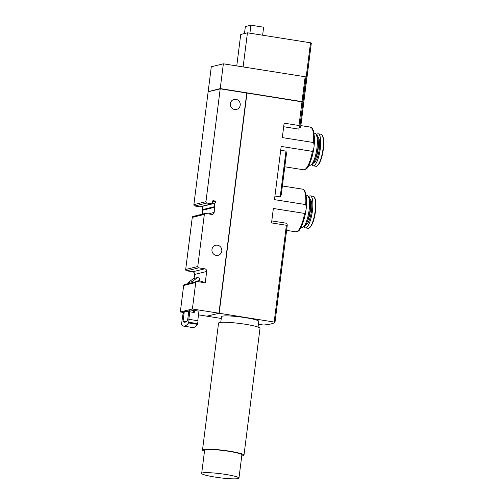 <?xml version="1.0" encoding="UTF-8"?>
<svg xmlns="http://www.w3.org/2000/svg" width="504" height="504" viewBox="0 0 504 504"><rect width="100%" height="100%" fill="white"/><g stroke="black" fill="none" stroke-linecap="round" stroke-linejoin="round"><path stroke-width="0.76" d="M188.805 311.825L184.01 311.201L183.746 313.286L183.072 313.45L181.459 324.683A35.217 9.607 99 0 0 183.613 326.113L192.534 327.524A35.217 9.607 99 0 0 197.499 324.349L198.072 320.771L189.151 319.36L188.572 322.938A35.217 9.607 99 0 1 183.613 326.113M197.757 320.72L198.967 311.132L189.372 309.884L189.038 309.966L187.545 320.632A31.229 8.518 99 0 1 184.237 322.169A31.229 8.518 99 0 1 183.154 321.709L183.084 321.073L186.379 321.596M218.938 313.204L192.389 309.002L195.741 282.492A1.172 1.121 -103.8 0 1 197.001 281.516L205.254 282.82L206.69 271.473A2.35 2.243 -103.8 0 0 204.75 268.808L198.727 267.851A1.172 1.121 -103.8 0 1 197.757 266.515L204.341 214.421A1.172 1.121 -103.8 0 1 205.601 213.438L211.623 214.395A2.35 2.243 -103.8 0 0 214.15 212.43L214.805 207.226A0.473 0.447 -103.8 0 1 214.414 206.697L214.849 203.295A0.473 0.447 -103.8 0 1 215.353 202.898L215.58 201.083L212.902 200.661L211.945 203.818L206.917 203.024A1.172 1.121 -103.8 0 1 205.947 201.688L220.204 88.811L246.758 93.013L218.938 313.204L206.873 316.178L198.494 314.849M192.389 309.002L180.319 311.976L183.67 285.459A1.172 1.121 76.2 0 1 184.508 284.502L188.143 283.601M183.84 312.53L180.319 311.976M206.69 271.473L194.62 274.441L194.116 278.441M194.62 274.441A2.35 2.243 76.2 0 0 192.686 271.776L186.656 270.818A1.172 1.121 76.2 0 1 185.686 269.489L192.27 217.388A1.172 1.121 76.2 0 1 193.108 216.424L205.172 213.457M202.86 206.054A0.473 0.447 76.2 0 0 202.778 206.262L202.35 209.664A0.473 0.447 76.2 0 0 202.734 210.2L202.236 214.181M205.947 201.688L193.876 204.656A1.172 1.121 76.2 0 0 194.846 205.991L199.874 206.785L211.945 203.818M193.876 204.656L208.139 91.778L220.204 88.811M217.52 245.202A5.166 4.939 -103.8 0 1 218.106 255.314A5.166 4.939 -103.8 0 1 212.077 251.477A5.166 4.939 -103.8 0 1 217.52 245.202M235.948 99.332A5.166 4.939 -103.8 0 1 236.534 109.444A5.166 4.939 -103.8 0 1 230.504 105.607A5.166 4.939 -103.8 0 1 235.948 99.332M302.702 101.909A103.307 11.327 -172.8 0 0 302.854 101.764L220.235 88.578L208.454 91.596M303.49 102.967L303.471 103.131A103.307 11.327 -172.8 0 0 303.698 103.024L302.734 102.747L303.452 103.125M303.698 102.98L306.848 78.227L305.865 77.975L306.867 78.227A103.307 11.327 -172.8 0 1 306.841 78.24M305.991 76.98L302.86 101.758L305.991 76.98L305.159 76.753L223.367 63.806L220.235 88.578M208.171 91.552L211.296 66.774L223.367 63.806M299.754 127.575L300.642 127.304L303.685 103.232L302.86 103.005L299.754 127.575L299.37 127.518M313.551 142.531A21.603 5.89 -81 0 0 310.338 127.103L312.329 128.369L313.582 131.002L314.483 137.888C314.572 143.615 313.86 149.594 312.335 155.824C309.853 164.14 307.692 168.594 305.859 169.193L303.584 169.772A21.603 5.89 -81 0 0 312.436 151.37C314.118 148.68 314.49 145.738 313.551 142.531L282.316 137.592L284.136 123.165L298.998 125.515L299.767 126.208L298.721 129.112L283.689 126.737M274.932 196.043L280.192 196.875L281.27 194.764L286.448 153.752L285.97 151.124L280.709 150.293M305.714 204.586A21.603 5.89 -81 0 0 302.494 189.151C303.32 188.742 304.403 190.046 305.745 193.051L306.646 199.937C306.734 205.67 306.016 211.648 304.498 217.873C302.016 226.189 299.855 230.643 298.015 231.242L295.741 231.821A21.603 5.89 -81 0 0 304.599 213.419C306.281 210.735 306.652 207.787 305.714 204.586L274.478 199.641L281.201 146.425L312.436 151.37M304.599 213.419L273.363 208.48L271.536 222.907L286.398 225.257L287.28 225.042L275.014 322.182L219.164 313.242L207.106 316.115M287.28 225.042L286.826 223.285L271.788 220.903M258.382 324.33L263.479 325.023A103.307 11.327 -172.8 0 0 275.008 322.188L287.274 225.099M300.636 127.216L303.685 103.232M302.828 101.984L246.979 93.051L219.164 313.242M220.765 322.365L221.489 316.644A18.787 2.06 7.2 0 1 245.486 317.678A18.787 2.06 7.2 0 1 258.76 321.35L258.035 327.071M221.262 318.452L207.094 316.21M193.832 310.59L193.605 312.404M194.506 310.426L194.242 312.505L189.781 311.8L188.811 319.442L189.151 319.36M215.58 201.083L212.549 201.833M214.805 207.226L202.734 210.2M196.573 281.528L192.553 282.517A1.172 1.121 76.2 0 0 192.156 282.712L188.131 283.702L188.276 282.555L192.301 281.566L192.156 282.712M196.856 281.503L196.907 281.119L198.248 280.785L202.709 281.49L202.595 282.397M198.248 280.785L198.135 281.692M184.344 311.119L183.084 321.073M189.372 309.884L189.107 311.97L189.781 311.8M199.206 280.936L199.578 277.994L197.347 277.641L192.301 281.566M197.347 277.641L193.322 278.63L188.276 282.555M280.192 196.875L285.97 151.124M208.442 91.709L220.368 88.836M302.614 101.745L220.393 88.635M218.963 313.003L246.979 93.051M314.074 133.157L314.849 133.283A16.204 4.423 99 0 1 315.529 133.61A16.204 4.423 99 0 1 316.682 149.972A16.204 4.423 99 0 1 310.533 165.18A16.204 4.423 99 0 1 309.784 165.287L309.009 165.161M315.529 133.61L316.506 134.442A15.523 4.234 99 0 1 317.614 150.123A15.523 4.234 99 0 1 311.718 164.695L310.533 165.18M316.581 134.505A16.204 4.423 99 0 1 317.678 133.837A16.204 4.423 99 0 1 318.194 133.812A16.204 4.423 99 0 1 320.027 150.501A16.204 4.423 99 0 1 313.129 165.816A16.204 4.423 99 0 1 311.812 164.657M306.23 195.212L307.005 195.332A16.204 4.423 99 0 1 307.686 195.665A16.204 4.423 99 0 1 309.103 210.2A16.204 4.423 99 0 1 302.69 227.235A16.204 4.423 99 0 1 301.94 227.336L301.165 227.216M307.686 195.665L308.668 196.497A15.523 4.234 99 0 1 310.023 210.42A15.523 4.234 99 0 1 303.881 226.743L302.69 227.235M308.744 196.56A16.204 4.423 99 0 1 310.357 195.861A16.204 4.423 99 0 1 312.448 210.729A16.204 4.423 99 0 1 305.292 227.865A16.204 4.423 99 0 1 303.969 226.706M241.756 455.95A20.897 2.293 -172.8 0 0 243.98 455.213L260.007 328.331A20.897 2.293 -172.8 0 0 239.564 323.442A20.897 2.293 -172.8 0 0 218.547 323.096L202.513 449.978A20.897 2.293 -172.8 0 0 204.485 451.238M243.98 455.213A20.897 2.293 -172.8 0 0 223.537 450.324A20.897 2.293 -172.8 0 0 202.513 449.978M238.959 478.107L241.882 454.948A18.787 2.06 -172.8 0 0 223.505 450.551A18.787 2.06 -172.8 0 0 204.611 450.242L201.688 473.395A18.787 2.06 -172.8 0 0 214.962 477.067A18.787 2.06 -172.8 0 0 238.959 478.107A18.787 2.06 -172.8 0 0 220.582 473.71A18.787 2.06 -172.8 0 0 201.688 473.395M306.873 78.183L311.333 43.01L310.508 42.783L247.439 32.804L243.13 66.931M247.439 32.804L240.736 34.455L236.76 65.923M249.908 33.195L250.923 25.2L263.636 27.21L262.628 35.204M250.923 25.2L245.353 26.567L244.478 33.529M306.016 78L302.885 102.772M302.028 101.525L305.159 76.753M298.998 125.515L302.003 101.758M195.741 282.492L183.67 285.459M274.182 321.949L286.398 225.257M197.757 266.515L185.686 269.489M204.341 214.421L192.27 217.388M206.917 203.024L194.846 205.991M214.15 212.43L208.303 213.866M214.414 206.697L202.35 209.664M214.849 203.295L202.778 206.262M204.75 268.808L192.686 271.776M198.727 267.851L186.656 270.818M188.786 322.251L197.707 323.663M188.572 322.938L197.499 324.349M183.154 321.709L185.409 322.069M318.238 141.019A11.857 3.232 99 0 1 315.403 158.968M317.797 137.208A12.795 3.49 99 0 1 319.108 150.356A12.795 3.49 99 0 1 313.803 162.464M318.194 133.812L320.909 134.24A16.204 4.423 99 0 1 322.743 150.935A16.204 4.423 99 0 1 315.844 166.244L313.129 165.816M322.05 135.103A15.813 4.316 99 0 1 323.083 150.986A15.813 4.316 99 0 1 317.199 165.778M310.401 203.074A11.857 3.232 99 0 1 310.313 210.893A11.857 3.232 99 0 1 307.56 221.023M309.96 199.256A12.795 3.49 99 0 1 311.478 210.968A12.795 3.49 99 0 1 305.966 224.513M310.357 195.861L313.072 196.295A16.204 4.423 99 0 1 315.164 211.157A16.204 4.423 99 0 1 308.007 228.299C311.548 227.291 314.042 221.609 315.498 211.252A15.813 4.316 99 0 1 309.362 227.827M314.212 197.159A15.813 4.316 99 0 1 315.498 211.252C316.014 207.037 316.046 203.484 315.586 200.598C314.515 196.176 314.118 196.888 313.072 196.295M310.508 42.783L306.06 77.975M306.848 78.227L303.717 102.999M310.338 127.103L300.863 125.603M302.494 189.151L282.379 185.97M303.584 169.772L284.804 166.799M295.741 231.821L286.612 230.378M215.183 202.904L211.982 203.692M320.909 134.24L322.434 135.437C323.656 137.731 324.022 141.7 323.543 147.338C322.881 153.726 321.539 158.949 319.523 163.012C317.785 165.772 316.556 166.849 315.844 166.244M305.292 227.865L308.007 228.299M311.333 43.01L306.892 78.208"/></g></svg>
